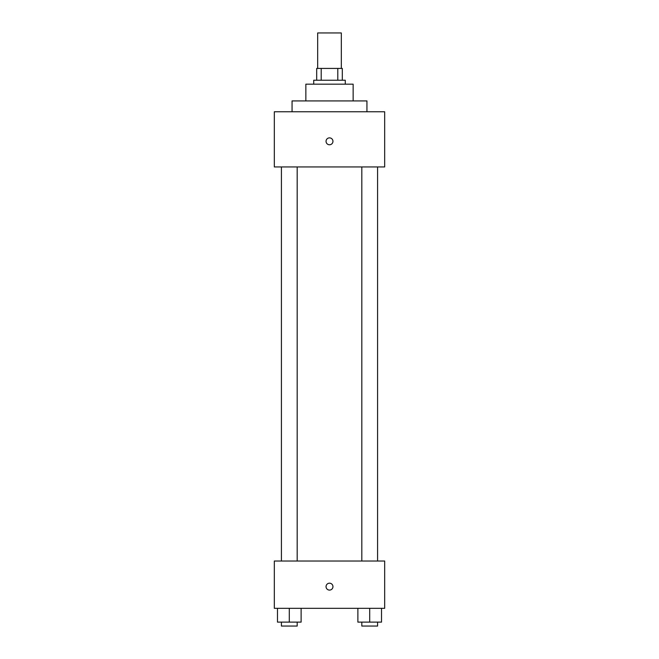 <?xml version="1.0" encoding="UTF-8"?>
<svg xmlns="http://www.w3.org/2000/svg" width="659" height="659" viewBox="0 0 659 659"><rect width="100%" height="100%" fill="white"/><g stroke="black" fill="none" stroke-linecap="round" stroke-linejoin="round"><path stroke-width="0.99" d="M341.321 68.421L341.321 32.95L317.679 32.95L317.679 68.421M321.205 80.241L321.205 68.421L316.691 68.421L316.691 80.241L316.691 68.421M321.205 68.421L342.309 68.421L342.309 80.241M337.795 80.241L337.795 68.421M313.733 84.179L313.733 80.241L345.267 80.241L345.267 84.179M305.858 100.926L305.858 84.179L353.142 84.179L353.142 100.926M292.061 111.766L292.061 100.926L366.939 100.926L366.939 111.766M274.325 111.766L384.675 111.766L384.675 166.941L274.325 166.941L274.325 111.766M329.5 144.774A3.452 3.452 0 0 1 326.51 139.601A3.452 3.452 0 0 1 332.49 139.601A3.452 3.452 0 0 1 329.5 144.774M274.325 561.023L384.675 561.023L384.675 608.315L274.325 608.315L274.325 561.023M329.5 590.093A3.452 3.452 0 0 1 326.51 584.92A3.452 3.452 0 0 1 332.49 584.92A3.452 3.452 0 0 1 329.5 590.093M357.878 608.315L357.878 622.112L381.52 622.112L381.52 608.315L381.52 622.112M369.699 622.112L369.699 608.315M377.582 622.112L377.582 626.05L361.816 626.05L361.816 622.112M277.48 608.315L277.48 622.112L301.122 622.112L301.122 608.315L301.122 622.112M289.301 622.112L289.301 608.315M297.184 622.112L297.184 626.05L281.418 626.05L281.418 622.112M361.816 166.941L361.816 561.023M377.582 166.941L377.582 561.023M297.184 561.023L297.184 166.941M281.418 561.023L281.418 166.941"/></g></svg>
